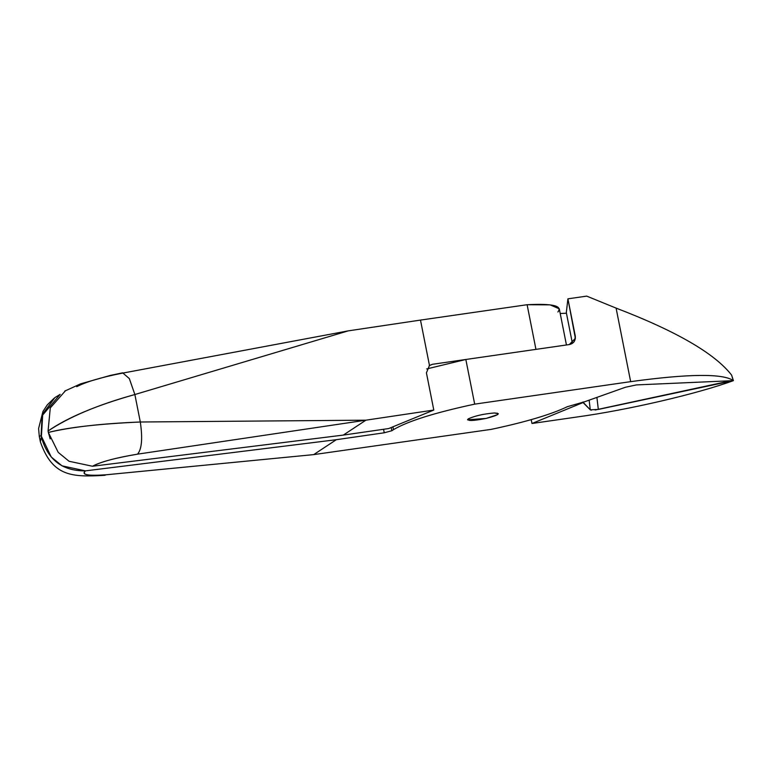 <?xml version="1.0" encoding="UTF-8"?>
<svg xmlns="http://www.w3.org/2000/svg" width="772" height="772" viewBox="0 0 772 772"><rect width="100%" height="100%" fill="white"/><g stroke="black" fill="none" stroke-linecap="round" stroke-linejoin="round"><path stroke-width="1.16" d="M40.433 442.134L40.347 441.777C52.525 476.72 72.114 477.221 104.616 475.33L106.266 474.77C88.24 476.141 81.301 474.838 85.48 470.862L336.312 439.702L313.693 454.612L491.185 429.377C525.664 422.052 551.083 414.487 567.42 406.67L584.79 401.71L625.339 387.274L636.369 384.919L733.294 380.654L731.624 375.124C714.843 353.528 676.34 331.188 616.095 308.105L586.701 296.12L567.922 298.832L575.285 336.042L574.754 340.568L575.285 336.042C575.709 340.713 573.712 343.55 569.273 344.563L575.381 338.358L567.922 298.832L586.701 296.12L616.095 308.105L630.656 381.648L616.095 308.105C676.359 331.198 714.872 353.537 731.624 375.124L733.294 380.654L636.369 384.919L625.339 387.274L584.79 401.71L567.42 406.67C551.092 414.487 525.674 422.052 491.185 429.377L313.693 454.612L106.266 474.77C87.776 476.054 80.848 474.751 85.48 470.862C62.474 471.132 47.767 459.851 41.36 437.039L40.356 441.767L41.36 437.039L42.74 413.966L54.918 397.59L60.158 394.367M40.356 441.777L39.314 436.469L41.07 435.611L39.304 436.469L38.6 428.508L42.952 411.466L47.266 404.904L54.175 398.169M313.693 454.612L336.312 439.702L384.253 432.783L383.559 429.28L384.253 432.783L336.312 439.702L85.48 470.862L62.069 465.873L51.232 456.995L41.07 435.611L42.122 415.722L60.1 394.415M572.399 343.337L566.31 312.554L567.922 298.832L566.31 312.554L572.399 343.337M569.273 344.563L465.834 359.482L426.723 368.939L465.834 359.482L474.683 404.142L465.834 359.482L569.273 344.563M497.303 413.117L497.602 414.641L486.128 418.424L467.504 419.814L468.257 418.868C474.934 415.838 483.648 413.869 494.408 412.972L498.355 413.705L497.602 414.641L497.303 413.117M591.41 410.164L590.281 409.826L589.152 400.157L590.281 409.826L582.657 402.135L582.763 402.675L531.985 423.49L577.031 416.996C628.263 409.922 697.531 393.817 733.4 380.635L732.281 377.083L733.4 380.635C722.968 373.368 688.721 373.706 630.656 381.648L474.683 404.142C434.829 412.682 407.761 421.184 393.479 429.657L391.848 430.728L384.253 432.783L391.848 430.728L391.211 427.514L391.848 430.728L393.479 429.657L392.909 426.81L393.479 429.657C407.761 421.184 434.829 412.682 474.683 404.142L630.656 381.648C688.721 373.706 722.968 373.368 733.39 380.625L598.319 409.44L590.281 409.826L583.42 402.617L582.763 402.675L531.985 423.49L577.031 416.996C628.263 409.922 697.531 393.817 733.4 380.635L727.562 381.474L726.298 380.963L727.562 381.474L595.125 410M494.408 412.972C483.648 413.869 474.934 415.838 468.257 418.868C466.896 421.136 472.85 420.991 486.128 418.424C498.239 415.259 500.999 413.435 494.408 412.972M429.473 365.455L432.513 364.287L429.193 365.648L432.513 364.287L535.951 349.369L432.513 364.287L429.473 365.455L426.424 372.847L429.473 365.455L420.489 320.09L348.23 330.87L420.489 320.09L429.473 365.455M65.581 390.603L50.286 407.915L48.067 431.008C69.345 416.793 98.285 404.634 134.868 394.531L348.23 330.87L134.868 394.531L129.32 378.57L122.642 372.828L129.329 378.589L134.868 394.531L140.311 422.004C102.02 423.529 71.362 427.003 48.346 432.426L50.18 438.911M76.718 386.685C85.885 381.918 100.823 377.469 121.522 373.32L348.23 330.87M92.466 466.249L343.299 435.09L388.683 428.547L433.796 410.057L426.424 372.847L433.796 410.057L365.918 420.18L343.299 435.09L388.683 428.547L433.796 410.057L365.918 420.18L140.311 422.004C99.173 423.857 68.525 427.321 48.346 432.426L58.228 452.382L69.055 461.27L92.466 466.249C101.228 461.704 116.244 457.671 137.522 454.158L365.918 420.18L343.299 435.09L92.466 466.249C100.225 461.974 115.24 457.941 137.522 454.158C141.797 449.198 142.724 438.486 140.311 422.004C142.724 438.486 141.797 449.198 137.522 454.158L365.918 420.18L140.311 422.004L134.868 394.531C96.365 405.387 67.425 417.546 48.067 431.008L48.346 432.426L48.067 431.008M557.895 311.985C562.759 305.818 552.501 303.396 527.112 304.718L420.489 320.09L527.112 304.718L535.951 349.369L527.112 304.718L550.147 304.863L559.285 308.829L566.445 344.978M566.445 313.239L560.211 313.48L566.445 313.239M583.42 402.617L583.4 401.98L583.42 402.617M596.91 397.397L598.319 409.44L596.91 397.397M531.985 423.49L531.223 419.65L531.985 423.49M64.713 391.115L80.626 383.848L110.319 375.424L122.642 372.828"/></g></svg>
